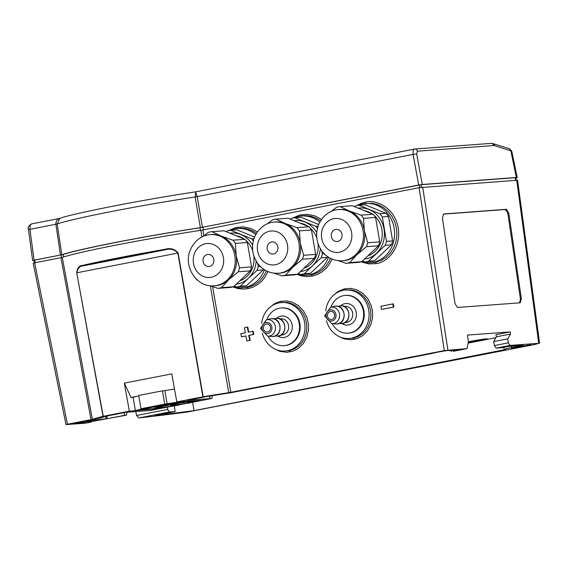 <?xml version="1.0" encoding="UTF-8"?>
<svg xmlns="http://www.w3.org/2000/svg" width="568" height="568" viewBox="0 0 568 568"><rect width="100%" height="100%" fill="white"/><g stroke="black" fill="none" stroke-linecap="round" stroke-linejoin="round"><path stroke-width="0.85" d="M262.388 333.295A24.31 21.74 -94.2 0 0 283.901 351.067L289.268 350.676L293.855 349.171L298.015 346.586L301.537 343.029L304.263 338.677L306.046 333.75L306.812 328.474L306.521 323.107L305.186 317.917L302.865 313.145L299.684 309.035L295.786 305.769L291.363 303.525L286.627 302.389L280.308 302.637A24.31 21.74 -94.2 0 0 261.649 323.384M269.218 307.934L274.692 303.568L279.946 301.466L286.421 300.898L292.413 302.211L298.342 305.527L303.568 311.015L306.912 317.441L308.424 323.788L308.523 329.752L306.848 337.087L303.056 343.832L298.399 348.312L293.28 351.038L286.89 352.302L279.868 351.365L274.358 348.78M268.082 336.178A18.907 16.905 -94.2 0 0 284.036 345.671L284.639 345.628A18.907 16.905 -94.2 0 0 299.861 323.519A18.907 16.905 -94.2 0 0 281.842 307.906L281.238 307.955A18.907 16.905 -94.2 0 0 266.861 319.692M283.901 351.067A24.31 21.74 -94.2 0 0 304.604 322.589A24.31 21.74 -94.2 0 0 280.308 302.637M326.486 320.771A24.31 21.74 -94.2 0 0 347.999 338.535L353.367 338.145L357.954 336.646L362.114 334.055L365.636 330.505L368.362 326.153L370.144 321.225L370.911 315.95L370.62 310.582L369.278 305.392L366.964 300.621L363.783 296.51L359.885 293.244L355.461 290.993L350.726 289.865L344.407 290.113A24.31 21.74 -94.2 0 0 325.748 310.859M333.317 295.403L337.775 291.654L344.045 288.942L350.52 288.374L356.512 289.687L362.441 293.003L367.666 298.491L371.01 304.917L372.523 311.264L372.622 317.221L370.947 324.562L367.155 331.307L362.498 335.787L357.378 338.514L350.988 339.778L343.967 338.84L338.457 336.256M332.181 323.654A18.907 16.905 -94.2 0 0 348.134 333.146L348.738 333.096A18.907 16.905 -94.2 0 0 363.96 310.994A18.907 16.905 -94.2 0 0 345.94 295.381L345.337 295.424A18.907 16.905 -94.2 0 0 330.959 307.167M347.999 338.535A24.31 21.74 -94.2 0 0 368.703 310.064A24.31 21.74 -94.2 0 0 344.407 290.113M233.256 286.826A29.713 26.568 -94.2 0 0 240.619 287.862L247.229 287.387C256.076 285.377 262.466 279.868 266.392 270.858M267.982 271.589L264.951 277.212L262.04 280.812L258.106 284.256L253.129 287.074L248.038 288.65L243.118 289.112L237.893 288.537L232.894 286.918M228.521 230.629L235.635 227.583L243.274 226.838L250.708 228.393L257.375 231.964M297.355 274.301A29.713 26.568 -94.2 0 0 304.718 275.338L311.328 274.862C320.174 272.853 326.564 267.343 330.484 258.334M332.081 259.065L329.049 264.681L326.139 268.288L322.205 271.731L317.228 274.55L312.393 276.069L307.217 276.588L301.991 276.012L296.993 274.394M292.619 218.105L299.734 215.059L307.366 214.314L314.807 215.861L321.474 219.433M256.438 233.37C250.815 229.287 244.709 227.64 238.127 228.421L238.113 228.428M255.699 234.655A29.713 26.568 -94.2 0 0 236.231 228.677A29.713 26.568 -94.2 0 0 230.061 230.359M240.619 287.862A29.713 26.568 -94.2 0 0 264.461 269.764M320.537 220.845C314.906 216.763 308.807 215.116 302.226 215.897L300.33 216.152A29.713 26.568 -94.2 0 0 294.16 217.835M319.798 222.131A29.713 26.568 -94.2 0 0 300.33 216.152M304.718 275.338A29.713 26.568 -94.2 0 0 328.553 257.233M361.454 261.77A29.713 26.568 -94.2 0 0 368.817 262.814L375.427 262.331L381.036 260.499L386.119 257.339L390.429 252.987L393.752 247.676L395.939 241.649L396.876 235.195L396.521 228.641L394.881 222.294L392.048 216.465L388.157 211.438L383.393 207.448L377.99 204.7L372.203 203.316L364.429 203.628A29.713 26.568 -94.2 0 0 358.259 205.311M356.718 205.581L361.433 203.28L365.252 202.208C373.07 199.411 393.709 204.906 398.154 227.548C401.796 250.36 384.628 263.14 376.236 263.595L368.724 263.914L361.092 261.869M368.817 262.814A29.713 26.568 -94.2 0 0 394.121 228.009A29.713 26.568 -94.2 0 0 364.429 203.628M60.953 257.687L62.281 257.382L92.378 419.326L91.036 419.631L60.953 257.687L34.634 262.828L67.443 424.239L65.987 424.608L83.07 423.366A430.544 20.483 -9.7 0 0 85.385 423.195L91.427 422.01L87.862 422.209L126.401 415.18L127.005 412.19M202.897 396.819L177.827 253.058C174.568 249.38 170.293 248.315 165.004 249.87L164.897 249.324C170.464 247.74 174.866 248.969 178.111 253.008L203.181 396.769L176.818 401.917L202.577 400.291L211.871 398.473L187.248 400.312L204.572 396.933A99.734 4.743 170.3 0 1 230.281 392.857L432.738 353.296A9.457 0.447 -9.7 0 1 442.976 351.23A9.457 0.447 -9.7 0 1 450.978 350.314A9.457 0.447 -9.7 0 1 449.678 350.768L458.042 350.151L453.243 351.308L466.988 348.624L444.325 350.591L419.099 187.696L202.861 229.955L203.876 235.819M82.168 421.676A12491.137 5575.005 -99.4 0 1 82.296 422.564A9.457 0.447 -9.7 0 1 74.877 423.579A9.457 0.447 -9.7 0 1 73.861 423.55A9.457 0.447 -9.7 0 1 86.272 421.002L98.811 418.552A99.734 4.743 170.3 0 1 108.822 415.641L126.146 412.254L150.555 410.458L159.878 408.477M178.111 253.008L76.921 272.775C77.56 268.323 79.634 266.023 83.134 265.867L165.004 249.87A109.943 5.233 170.3 0 0 83.134 265.867A0.54 0.426 -103.1 0 1 82.623 265.398A110.483 5.254 -9.7 0 1 164.897 249.324M35.124 262.736L34.698 260.137L63.062 254.528A109.411 5.204 -9.7 0 1 199.936 227.782L421.08 184.706L515.169 177.727L515.893 177.748L516.397 180.404M192.637 402.392L194.015 410.664L505.619 349.498A13.831 0.66 -9.7 0 1 504.135 349.455A13.831 0.66 -9.7 0 1 511.598 347.58L523.171 345.316L508.616 346.402L501.991 347.694L496.134 348.127L494.43 345.564L493.684 341.588L496.396 336.817L495.999 334.694L510.263 331.911L467.436 335.084L468.415 341.766L466.988 348.624M495.899 337.69L468.138 343.115M392.793 303.93L393.276 303.894L393.844 307.082L381.49 309.439L380.922 306.244L392.793 303.93L393.361 307.118L381.49 309.439M393.844 307.082L393.361 307.118M245.951 335.986L241.428 336.81L240.853 333.622L245.369 332.734L244.46 327.686L247.314 327.132L248.216 332.181L252.724 331.3L253.3 334.488L248.784 335.368L249.693 340.424L246.839 340.977L245.937 335.929L241.428 336.81M248.685 332.088L247.797 327.097L247.314 327.132M253.3 334.488L253.782 334.453L253.207 331.265L252.724 331.3M253.782 334.453L248.784 335.368M249.267 335.333L250.176 340.388L249.693 340.424M250.176 340.388L246.839 340.977M106.869 416.145L107.267 418.694L124.577 415.315L124.143 412.645M83.673 421.42L83.844 422.45A13.831 0.66 -9.7 0 1 106.195 418.779L107.267 418.694M82.296 422.564L83.844 422.45M142.447 409.769L159.849 408.64M142.476 409.933L129.341 411.189L103.049 416.337L76.715 272.817C77.127 268.068 79.101 265.597 82.623 265.398M92.378 419.326A107.835 5.133 -9.7 0 1 103.049 416.337M67.443 424.239L91.036 419.631M124.577 415.315L126.401 415.18M212.624 286.641L230.814 392.31L444.325 350.591M230.814 392.31L228.741 392.673L210.366 285.839M203.181 396.769A107.835 5.133 -9.7 0 1 228.741 392.673M91.569 421.293L91.427 422.01M211.871 398.473L212.439 395.647M496.134 348.127L509.879 345.443L538.734 343.299L535.233 344.421L187.511 412.02A430.544 20.483 -9.7 0 1 138.848 417.949L169.292 411.999L175.15 411.566L155.078 415.485A422.443 20.1 170.3 0 0 194.015 410.664M514.97 347.332L531.066 344.677L520.565 346.913L511.59 348.177L514.97 347.332M496.396 336.817L510.575 334.048L510.263 331.911M493.684 341.588L507.693 338.847L510.575 334.048M167.347 407.334L167.674 409.421L169.292 411.999M135.78 411.544L136.554 415.499L167.674 409.421M494.43 345.564L508.275 342.859L507.693 338.847M136.554 415.499A824.814 549.249 -164.7 0 0 138.848 417.949M509.879 345.443L508.275 342.859M174.333 405.964L175.15 411.566M451.262 350.655L451.418 351.443M210.039 398.615L209.635 396.102M209.94 398.63L209.549 396.116M133.104 397.309L131.045 397.465L124.321 383.151L171.799 373.872L176.818 401.917M124.321 383.151L129.341 411.189M201.959 236.962L200.816 230.31A110.71 5.268 170.3 0 0 62.281 257.382M200.816 230.31L202.861 229.955M539.6 343.328L517.583 180.198L419.099 187.696M34.634 262.828L33.178 263.197L65.995 424.623M131.045 397.465L137.115 396.279M172.466 389.371L174.504 388.974M443.672 213.951L442.451 218.091L455.011 303.596L457.403 307.466L520.224 302.801L521.353 298.676L508.793 213.17L506.393 209.294L443.48 213.987M519.074 302.893A5.403 2.414 80.6 0 0 520.21 297.533L508.048 214.732A5.403 2.414 80.6 0 0 504.845 209.564L443.331 214.129A5.403 2.414 80.6 0 0 443.232 214.143L505.208 209.528L507.245 211.885M520.252 300.408L519.4 302.872M138.769 395.868L133.097 397.28L135.369 410.579L160.893 408.399L202.591 400.291M184.905 401.498L183.62 401.59L185.125 401.299M135.369 410.579L143.384 408.577L140.97 408.754L164.713 404.118L181.235 401.59M187.412 403.294L188.285 403.23A21.477 1.022 170.3 0 0 195.42 401.228A21.477 1.022 170.3 0 0 193.127 401.157L179.105 402.201L144.414 408.818L141.361 409.578L155.383 408.534A21.477 1.022 170.3 0 0 178.785 405.09L177.912 405.154A19.582 0.93 -9.7 0 1 154.95 408.151A19.582 0.93 -9.7 0 1 174.099 403.933A19.582 0.93 -9.7 0 1 193.56 401.548A19.582 0.93 -9.7 0 1 187.412 403.294M161.177 405.027L147.034 407.852L161.177 405.027M179.325 404.764A16.884 0.802 -9.7 0 1 157.613 407.696A16.884 0.802 -9.7 0 1 159.317 407.036L177.124 403.557A16.884 0.802 -9.7 0 1 190.898 402.002A16.884 0.802 -9.7 0 1 184.067 403.834L170.684 405.367L179.325 404.764M183.847 402.549L184.067 403.834M164.713 404.118L162.441 390.82L138.698 395.456L140.97 408.754M162.441 390.82L164.855 390.642L167.127 403.94M164.855 390.642L174.511 389.03M244.914 239.298A28.499 25.482 85.8 0 1 247.371 242.515L235.358 243.402A28.499 25.482 -94.2 0 0 232.901 240.186L244.914 239.298L223.962 230.778L211.949 231.673A28.499 25.482 -94.2 0 0 208.257 232.39L203.166 236.402M195.846 278.604A28.499 25.482 -94.2 0 0 196.876 279.846L197.543 280.209M247.371 242.515L251.539 266.924A28.499 25.482 85.8 0 1 250.31 270.858L233.526 286.748A28.499 25.482 85.8 0 1 229.841 287.472L217.828 288.359A28.499 25.482 -94.2 0 0 221.513 287.642L228.641 279.79L238.297 271.752A28.499 25.482 -94.2 0 0 239.526 267.812L236.174 255.699L235.358 243.402M210.032 285.718L217.828 288.359M233.526 286.748L221.513 287.642M232.901 240.186L221.158 236.025L211.949 231.673M251.539 266.924L239.526 267.812M250.31 270.858L238.297 271.752M214.207 285.803L215.52 285.704A25.666 22.947 -94.2 0 0 228.641 279.79A25.666 22.947 -94.2 0 0 236.174 255.699A25.666 22.947 -94.2 0 0 221.158 236.025A25.666 22.947 -94.2 0 0 211.722 234.513L210.409 234.612C205.069 234.605 195.186 238.375 190.188 250.282C183.166 266.655 196.819 287.735 214.207 285.803A25.666 22.947 -94.2 0 0 216.628 285.477A25.666 22.947 -94.2 0 0 234.861 255.799A25.666 22.947 -94.2 0 0 210.409 234.612M253.314 240.882A28.499 25.482 -94.2 0 0 251.645 238.794L230.693 230.281A28.499 25.482 -94.2 0 0 227.008 230.999L226.22 231.701M234.236 286.08L236.579 286.968L242.749 286.513A28.499 25.482 85.8 0 0 246.434 285.789L240.264 286.251L248.315 278.327L257.041 270.361L263.218 269.899L246.434 285.789M236.579 286.968A28.499 25.482 -94.2 0 0 240.264 286.251M257.041 270.361A28.499 25.482 -94.2 0 0 258.277 266.42L260.108 266.286M263.509 269.125A28.499 25.482 85.8 0 1 263.218 269.899M258.277 266.42L257.581 263.254M251.645 238.794L253.974 238.624M230.693 230.281L236.87 229.82L254.578 237.019M236.295 284.135A25.666 22.947 -94.2 0 0 248.315 278.327A25.666 22.947 -94.2 0 0 256.189 261.102M252.625 245.156A25.666 22.947 -94.2 0 0 240.832 234.563A25.666 22.947 -94.2 0 0 229.955 233.214M239.781 280.826A23.231 20.775 -94.2 0 0 253.903 256.005M252.746 250.807A23.231 20.775 -94.2 0 0 245.759 240.299M243.921 238.894A23.231 20.775 -94.2 0 0 236.032 235.684M203.103 261.536A6.078 5.431 -94.2 0 0 208.896 266.555A6.078 5.431 -94.2 0 0 213.788 259.448A6.078 5.431 -94.2 0 0 207.994 254.429A6.078 5.431 -94.2 0 0 203.103 261.536M276.048 219.141L288.061 218.254L309.013 226.774L297 227.661L285.257 223.501L276.048 219.141A28.499 25.482 -94.2 0 0 272.356 219.866L267.265 223.87M259.945 266.08A28.499 25.482 -94.2 0 0 260.975 267.315L261.642 267.684M309.013 226.774A28.499 25.482 85.8 0 1 311.47 229.99L299.45 230.878A28.499 25.482 -94.2 0 0 297 227.661M311.47 229.99L315.638 254.393L303.624 255.288L300.273 243.175L299.45 230.878M315.638 254.393A28.499 25.482 85.8 0 1 314.409 258.334L302.396 259.221A28.499 25.482 -94.2 0 0 303.624 255.288M314.409 258.334L297.625 274.223L285.612 275.118L292.733 267.265L302.396 259.221M297.625 274.223A28.499 25.482 85.8 0 1 293.94 274.94L281.927 275.835A28.499 25.482 -94.2 0 0 285.612 275.118M274.131 273.194L281.927 275.835M278.306 273.272L279.619 273.18A25.666 22.947 -94.2 0 0 292.733 267.265A25.666 22.947 -94.2 0 0 300.273 243.175A25.666 22.947 -94.2 0 0 285.257 223.501A25.666 22.947 -94.2 0 0 275.821 221.989L274.507 222.088C269.168 222.081 259.285 225.851 254.286 237.758C251.084 247.123 252.327 255.813 258.014 263.836C263.303 270.474 270.063 273.62 278.306 273.272A25.666 22.947 -94.2 0 0 291.419 267.358A25.666 22.947 -94.2 0 0 283.943 223.593A25.666 22.947 -94.2 0 0 274.507 222.088M317.413 228.35A28.499 25.482 -94.2 0 0 315.744 226.27L294.792 217.757L300.969 217.296L318.676 224.495M315.744 226.27L318.073 226.099M294.792 217.757A28.499 25.482 -94.2 0 0 291.107 218.474L290.319 219.17M298.335 273.556L300.671 274.443L306.848 273.989A28.499 25.482 85.8 0 0 310.533 273.265L304.363 273.726L312.414 265.803L321.14 257.836L327.317 257.375L310.533 273.265M300.671 274.443A28.499 25.482 -94.2 0 0 304.363 273.726M321.14 257.836A28.499 25.482 -94.2 0 0 322.375 253.896L324.207 253.761M327.601 256.601A28.499 25.482 85.8 0 1 327.317 257.375M322.375 253.896L321.68 250.729M300.394 271.603A25.666 22.947 -94.2 0 0 312.414 265.803A25.666 22.947 -94.2 0 0 320.288 248.571M316.724 232.631A25.666 22.947 -94.2 0 0 304.931 222.038A25.666 22.947 -94.2 0 0 294.054 220.689M303.88 268.302A23.231 20.775 -94.2 0 0 310.987 263.942A23.231 20.775 -94.2 0 0 318.002 243.48M316.845 238.283A23.231 20.775 -94.2 0 0 309.858 227.775M308.019 226.369A23.231 20.775 -94.2 0 0 300.131 223.16M268.991 243.31A6.078 5.431 -94.2 0 0 267.528 250.225A6.078 5.431 -94.2 0 0 272.995 254.031A6.078 5.431 -94.2 0 0 276.105 252.625A6.078 5.431 -94.2 0 0 277.56 245.71A6.078 5.431 -94.2 0 0 272.093 241.904A6.078 5.431 -94.2 0 0 268.991 243.31M340.147 206.617L352.16 205.73L373.112 214.242L361.099 215.137L349.356 210.969L340.147 206.617A28.499 25.482 -94.2 0 0 336.455 207.341L331.364 211.346M324.044 253.555A28.499 25.482 -94.2 0 0 325.074 254.791L325.741 255.153M373.112 214.242A28.499 25.482 85.8 0 1 375.569 217.459L363.548 218.353A28.499 25.482 -94.2 0 0 361.099 215.137M375.569 217.459L379.736 241.869L367.723 242.763L364.372 230.651L363.548 218.353M379.736 241.869A28.499 25.482 85.8 0 1 378.508 245.809L366.488 246.697A28.499 25.482 -94.2 0 0 367.723 242.763M378.508 245.809L361.724 261.699L349.71 262.586L356.832 254.734L366.488 246.697M361.724 261.699A28.499 25.482 85.8 0 1 358.039 262.416L346.026 263.311A28.499 25.482 -94.2 0 0 349.71 262.586M338.23 260.669L346.026 263.311M342.405 260.748L343.718 260.648A25.666 22.947 -94.2 0 0 356.832 254.734A25.666 22.947 -94.2 0 0 364.372 230.651A25.666 22.947 -94.2 0 0 349.356 210.969A25.666 22.947 -94.2 0 0 339.92 209.464L338.606 209.564C333.267 209.556 323.377 213.327 318.385 225.233C315.183 234.598 316.426 243.289 322.113 251.312C327.402 257.943 334.161 261.095 342.405 260.748A25.666 22.947 -94.2 0 0 355.518 254.833A25.666 22.947 -94.2 0 0 348.042 211.069A25.666 22.947 -94.2 0 0 338.606 209.564M368.462 261.195L385.239 245.305A28.499 25.482 -94.2 0 0 386.474 241.372L382.3 216.962A28.499 25.482 -94.2 0 0 379.843 213.745L358.891 205.226L365.068 204.771L386.02 213.291A28.499 25.482 85.8 0 1 388.476 216.507L392.644 240.91A28.499 25.482 85.8 0 1 391.416 244.851L374.631 260.74A28.499 25.482 85.8 0 1 370.947 261.457L364.77 261.919A28.499 25.482 -94.2 0 0 368.462 261.195L374.631 260.74M379.843 213.745L386.02 213.291M358.891 205.226A28.499 25.482 -94.2 0 0 355.206 205.95L354.418 206.645M362.434 261.024L364.77 261.919M385.239 245.305L391.416 244.851M386.474 241.372L392.644 240.91M382.3 216.962L388.476 216.507M364.486 259.079A25.666 22.947 -94.2 0 0 376.513 253.278A25.666 22.947 -94.2 0 0 384.046 229.188A25.666 22.947 -94.2 0 0 369.03 209.514A25.666 22.947 -94.2 0 0 358.152 208.165M367.979 255.777A23.231 20.775 -94.2 0 0 375.086 251.411A23.231 20.775 -94.2 0 0 373.957 215.251M372.118 213.845A23.231 20.775 -94.2 0 0 364.23 210.636M333.089 230.778A6.078 5.431 -94.2 0 0 331.627 237.701A6.078 5.431 -94.2 0 0 337.094 241.506A6.078 5.431 -94.2 0 0 340.196 240.101A6.078 5.431 -94.2 0 0 341.659 233.178A6.078 5.431 -94.2 0 0 336.192 229.38A6.078 5.431 -94.2 0 0 333.089 230.778M31.517 223.92L30.069 225.553L29.926 229.287L34.094 260.179L60.464 255.032L55.877 224.218L57.205 223.913A109.943 5.233 170.3 0 1 195.158 196.954L197.217 196.599L202.407 227.292L418.687 185.026L413.085 154.411L197.217 196.599L195.612 191.842C139.891 200.156 69.999 214.171 59.775 218.417L57.205 223.913L61.791 254.727A110.76 5.268 -9.7 0 1 200.355 227.647L195.158 196.954L195.726 191.821L414.548 149.064A2.698 2.414 85.8 0 1 414.803 149.029L414.803 149.029A2.698 2.414 85.8 0 1 417.366 151.194L416.663 153.857L422.265 184.472L516.355 177.493L510.81 150.726A2.698 2.343 -72.7 0 0 509.255 148.681L511.761 151.152L517.228 177.521L516.355 177.493M33.995 260.478L32.639 260.549L34.094 260.179M422.265 184.472L418.687 185.026M202.407 227.292L200.355 227.647M61.791 254.727L60.464 255.032M515.936 177.962L517.228 177.521M32.639 260.549L28.471 229.628L55.877 224.218C55.884 220.782 57.411 218.794 60.456 218.261M416.663 153.857L413.085 154.411L413.142 150.697L413.71 149.526L414.803 149.029L491.079 143.377A2.698 2.414 85.8 0 1 493.642 145.536L417.366 151.194M493.642 145.536A10.827 4.807 77.3 0 1 494.565 145.649L511.761 151.152M263.396 328.673A4.054 3.621 85.8 0 1 266.655 323.93A4.054 3.621 85.8 0 1 270.517 327.282A4.054 3.621 85.8 0 1 267.258 332.017A4.054 3.621 85.8 0 1 263.396 328.673M284.036 345.671A18.907 16.905 -94.2 0 0 299.258 323.561A18.907 16.905 -94.2 0 0 281.238 307.955M327.495 316.142A4.054 3.621 85.8 0 1 330.753 311.406A4.054 3.621 85.8 0 1 334.616 314.75A4.054 3.621 85.8 0 1 331.357 319.493A4.054 3.621 85.8 0 1 327.495 316.142M348.134 333.146A18.907 16.905 -94.2 0 0 363.357 311.037A18.907 16.905 -94.2 0 0 345.337 295.424M289.268 350.676A1.349 0.603 -101.1 0 1 290.078 351.933M280.777 302.574A1.349 0.603 78.9 0 0 281.004 301.232M353.367 338.145A1.349 0.603 -101.1 0 1 354.176 339.408M344.875 290.049A1.349 0.603 78.9 0 0 345.103 288.707M247.229 287.387A1.349 0.603 -101.1 0 1 248.038 288.65M236.842 228.592A1.349 0.603 78.9 0 0 237.055 227.264M311.328 274.862A1.349 0.603 -101.1 0 1 312.137 276.119M300.941 216.067A1.349 0.603 78.9 0 0 301.154 214.732M375.427 262.331A1.349 0.603 -101.1 0 1 376.236 263.595M365.039 203.543A1.349 0.603 78.9 0 0 365.252 202.208M486.073 338.897L468.401 341.865A10.7 0.511 -9.7 0 1 472.051 341.077A10.7 0.511 -9.7 0 1 486.236 338.883A10.7 0.511 -9.7 0 1 481.607 340.367A10.7 0.511 -9.7 0 1 468.266 342.483M63.438 257.013L63.062 254.528M200.39 230.374L199.936 227.782M421.562 187.277L421.08 184.706M419.716 187.582L419.29 184.983M203.429 229.841L203.01 227.25M61.486 257.574L61.06 254.989M515.645 180.248L515.169 177.727M76.715 272.817L103.262 416.287M422.677 187.142L447.904 350.037M538.734 343.299L516.717 180.17M106.195 418.779L105.847 416.422M511.598 347.58L511.342 346.196M527.693 345.521L527.601 344.996M520.565 346.913L520.451 346.26M505.208 209.528L506.393 209.294M507.764 213.369L508.793 213.17M520.331 298.874L521.353 298.676M175.626 403.869L175.725 404.451M193.489 263.417A17.019 15.215 -94.2 0 0 211.31 277.248A17.019 15.215 -94.2 0 0 223.401 257.574A17.019 15.215 -94.2 0 0 205.581 243.736A17.019 15.215 -94.2 0 0 193.489 263.417M262.586 234.918A17.019 15.215 -94.2 0 0 261.024 258.88A17.019 15.215 -94.2 0 0 282.502 261.017A17.019 15.215 -94.2 0 0 284.064 237.055A17.019 15.215 -94.2 0 0 262.586 234.918M326.685 222.393A17.019 15.215 -94.2 0 0 325.123 246.349A17.019 15.215 -94.2 0 0 346.601 248.493A17.019 15.215 -94.2 0 0 348.163 224.53A17.019 15.215 -94.2 0 0 326.685 222.393M494.565 145.649A2.698 2.343 -72.7 0 0 493.01 143.605L509.255 148.681M490.823 143.406A2.698 2.414 85.8 0 1 491.079 143.377L493.01 143.605M271.866 327.012A5.588 4.991 85.8 0 1 267.897 333.473A5.588 4.991 85.8 0 1 262.047 328.936A5.588 4.991 85.8 0 1 266.016 322.475A5.588 4.991 85.8 0 1 271.866 327.012M269.473 336.043A8.279 7.405 -94.2 0 0 275.352 326.472A8.279 7.405 -94.2 0 0 266.442 319.791L260.485 328.453L267.649 336.142A8.279 7.405 -94.2 0 0 269.473 336.043M266.442 319.791L270.283 318.889A8.903 7.959 85.8 0 1 279.981 327.005A8.903 7.959 85.8 0 1 271.589 336.469L267.649 336.142M274.834 318.641A8.861 7.924 85.8 0 1 284.767 326.65A8.861 7.924 85.8 0 1 276.126 336.043C288.743 337.818 287.053 315.027 274.834 318.641L273.868 318.904M277.795 336.064A10.806 9.663 -94.2 0 0 284.454 337.449A10.806 9.663 -94.2 0 0 292.137 324.953A10.806 9.663 -94.2 0 0 276.481 318.371M279.712 318.904L280.833 318.818A8.101 7.249 85.8 0 1 288.551 325.507A8.101 7.249 85.8 0 1 282.793 334.879A8.101 7.249 85.8 0 1 282.033 334.985L280.911 335.063M335.965 314.487A5.588 4.991 85.8 0 1 331.996 320.948A5.588 4.991 85.8 0 1 326.146 316.404A5.588 4.991 85.8 0 1 330.114 309.95A5.588 4.991 85.8 0 1 335.965 314.487M333.572 323.519A8.279 7.405 -94.2 0 0 339.451 313.941A8.279 7.405 -94.2 0 0 330.541 307.267L324.584 315.929L331.748 323.618A8.279 7.405 -94.2 0 0 333.572 323.519M330.541 307.267L334.382 306.365A8.903 7.959 85.8 0 1 344.08 314.48A8.903 7.959 85.8 0 1 335.688 323.945L331.748 323.618M338.933 306.109A8.861 7.924 85.8 0 1 348.866 314.125A8.861 7.924 85.8 0 1 340.225 323.519C352.842 325.294 351.152 302.495 338.933 306.109L337.967 306.379M341.893 323.54A10.806 9.663 -94.2 0 0 348.553 324.924A10.806 9.663 -94.2 0 0 356.228 312.428A10.806 9.663 -94.2 0 0 340.58 305.847M343.81 306.372L344.932 306.294A8.101 7.249 85.8 0 1 352.65 312.982A8.101 7.249 85.8 0 1 346.892 322.354A8.101 7.249 85.8 0 1 346.132 322.454L345.01 322.539M236.231 228.677L238.127 228.421M34.378 262.991L33.974 260.321M504.135 349.455L503.724 347.353M170.606 404.92L170.684 405.367M154.716 406.802L154.95 408.151M193.489 401.136L193.56 401.548M28.471 229.628C27.498 227.832 28.471 225.929 31.389 223.934L59.967 218.346M60.172 218.311L59.754 218.424M275.132 335.922L276.126 336.043M270.283 318.889C282.218 315.78 283.851 337.782 271.589 336.469M339.231 323.398L340.225 323.519M334.382 306.365C346.317 303.255 347.95 325.258 335.688 323.945"/></g></svg>
